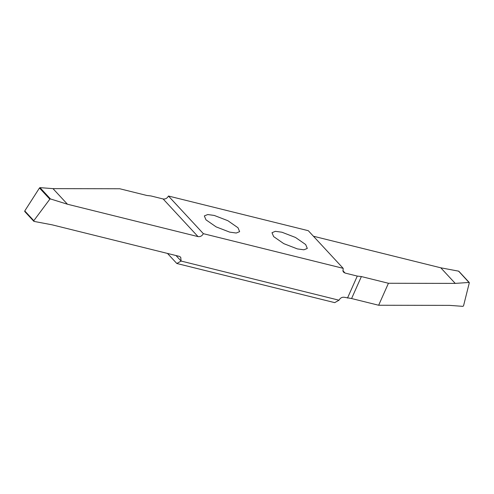 <?xml version="1.0" encoding="UTF-8"?>
<svg xmlns="http://www.w3.org/2000/svg" width="494" height="494" viewBox="0 0 494 494"><rect width="100%" height="100%" fill="white"/><g stroke="black" fill="none" stroke-linecap="round" stroke-linejoin="round"><path stroke-width="0.74" d="M167.491 253.434L176.815 263.487L181.119 261.06L180.705 257.201L179.217 256.337L52.105 224.826L34.006 221.398L33.814 220.682L49.832 199.175L50.45 198.934L67.45 204.226L52.988 188.634L39.977 187.64L39.464 187.992L24.768 210.932L24.854 211.531M67.45 204.226L198.02 236.601C200.317 236.916 202.089 235.941 203.337 233.668L343.182 268.341L308.293 230.698L168.448 196.025L203.343 233.656L168.442 196.038C167.188 198.304 165.422 199.28 163.125 198.965L150.936 195.945L146.835 195.47L119.783 188.764L52.988 188.634M458.932 271.626L458.63 271.157L440.772 267.804L313.424 236.231M205.967 219.818L204.325 215.927L207.715 214.544L214.242 215.44L227.833 220.688L237.997 227.759L239.639 231.649L236.249 233.026L229.722 232.137L216.131 226.882L205.967 219.818M273.633 236.595L271.996 232.705L275.38 231.322L281.907 232.217L295.498 237.466L305.663 244.536L307.305 248.426L303.915 249.803L297.394 248.914L283.803 243.659L273.633 236.595M176.815 263.487L334.704 302.637L339.014 300.204L181.119 261.06L176.006 255.546M343.182 268.341L343.034 271.311L343.596 272.194L345.09 273.059L357.279 276.084L361.38 276.56L388.438 283.266L455.227 283.395L469.102 282.451L469.3 282.803L463.557 305.761L462.94 306.36L449.725 305.378L378.651 305.243L351.592 298.537L344.324 297.277C342.039 296.98 340.267 297.956 339.014 300.204M440.772 267.804L455.227 283.395M357.279 276.084L347.492 298.061M388.438 283.266L378.651 305.243M458.63 271.157L469.3 282.803M34.006 221.398L33.74 220.799M33.814 220.682L24.768 210.932M39.464 187.992L49.832 199.175M50.45 198.934L39.977 187.64M163.125 198.965L198.02 236.601M345.09 273.059L342.848 270.644M361.38 276.56L351.592 298.537M458.84 271.268L469.257 282.506M24.7 211.475L33.796 221.281"/></g></svg>
